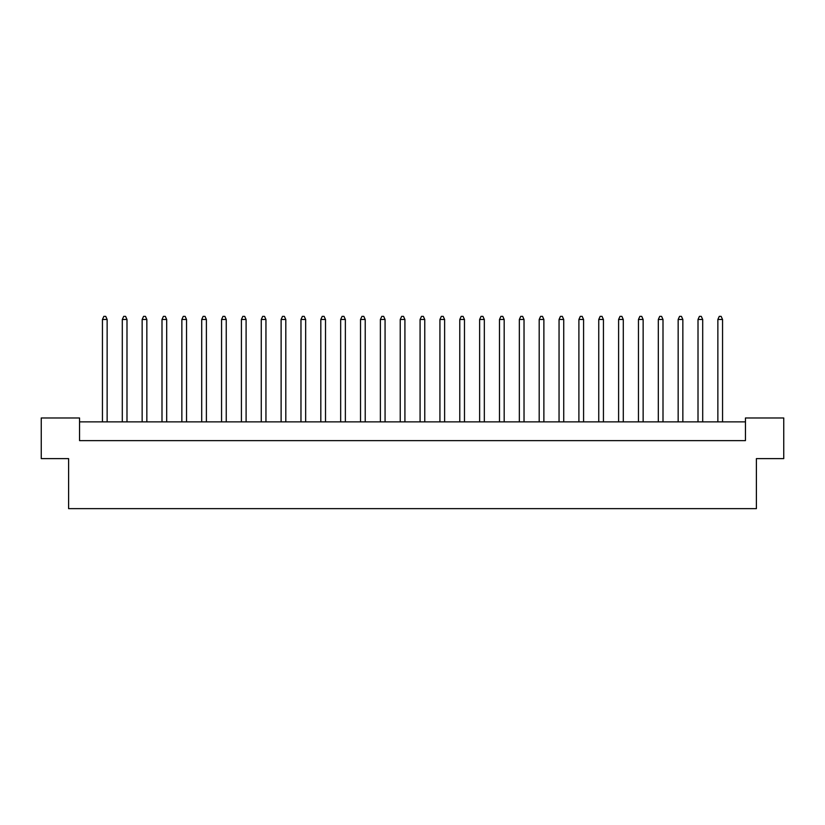 <?xml version="1.0" encoding="UTF-8"?>
<svg xmlns="http://www.w3.org/2000/svg" width="825" height="825" viewBox="0 0 825 825"><rect width="100%" height="100%" fill="white"/><g stroke="black" fill="none" stroke-linecap="round" stroke-linejoin="round"><path stroke-width="1.24" d="M68.609 458.618L41.25 458.618L41.25 417.976L79.551 417.976L79.551 440.632L745.449 440.632L745.449 417.976L783.75 417.976L783.75 458.618L756.391 458.618L756.391 508.633L68.609 508.633L68.609 458.618M745.449 421.874L79.551 421.874M107.137 421.874L107.137 319.492L102.444 319.492L102.444 421.874M102.444 319.492L103.857 316.367L105.734 316.367L107.137 319.492M126.988 421.874L126.988 319.492L122.296 319.492L122.296 421.874M122.296 319.492L123.709 316.367L125.586 316.367L126.988 319.492M146.84 421.874L146.84 319.492L142.148 319.492L142.148 421.874M142.148 319.492L143.56 316.367L145.437 316.367L146.84 319.492M186.543 421.874L186.543 319.492L181.861 319.492L181.861 421.874M181.861 319.492L183.263 316.367L185.14 316.367L186.543 319.492M226.246 421.874L226.246 319.492L221.564 319.492L221.564 421.874M221.564 319.492L222.967 316.367L224.843 316.367L226.246 319.492M265.949 421.874L265.949 319.492L261.267 319.492L261.267 421.874M261.267 319.492L262.67 316.367L264.547 316.367L265.949 319.492M166.691 421.874L166.691 319.492L161.999 319.492L161.999 421.874M161.999 319.492L163.412 316.367L165.289 316.367L166.691 319.492M206.394 421.874L206.394 319.492L201.713 319.492L201.713 421.874M201.713 319.492L203.115 316.367L204.992 316.367L206.394 319.492M246.097 421.874L246.097 319.492L241.416 319.492L241.416 421.874M241.416 319.492L242.818 316.367L244.695 316.367L246.097 319.492M285.811 421.874L285.811 319.492L281.119 319.492L281.119 421.874M281.119 319.492L282.521 316.367L284.398 316.367L285.811 319.492M325.514 421.874L325.514 319.492L320.822 319.492L320.822 421.874M320.822 319.492L322.224 316.367L324.101 316.367L325.514 319.492M365.217 421.874L365.217 319.492L360.525 319.492L360.525 421.874M360.525 319.492L361.927 316.367L363.804 316.367L365.217 319.492M404.92 421.874L404.92 319.492L400.228 319.492L400.228 421.874M400.228 319.492L401.641 316.367L403.507 316.367L404.92 319.492M305.662 421.874L305.662 319.492L300.97 319.492L300.97 421.874M300.97 319.492L302.373 316.367L304.25 316.367L305.662 319.492M345.366 421.874L345.366 319.492L340.673 319.492L340.673 421.874M340.673 319.492L342.076 316.367L343.953 316.367L345.366 319.492M385.069 421.874L385.069 319.492L380.377 319.492L380.377 421.874M380.377 319.492L381.779 316.367L383.656 316.367L385.069 319.492M444.623 421.874L444.623 319.492L439.931 319.492L439.931 421.874M439.931 319.492L441.344 316.367L443.221 316.367L444.623 319.492M484.327 421.874L484.327 319.492L479.634 319.492L479.634 421.874M479.634 319.492L481.047 316.367L482.924 316.367L484.327 319.492M524.03 421.874L524.03 319.492L519.337 319.492L519.337 421.874M519.337 319.492L520.75 316.367L522.627 316.367L524.03 319.492M563.733 421.874L563.733 319.492L559.051 319.492L559.051 421.874M559.051 319.492L560.453 316.367L562.33 316.367L563.733 319.492M603.436 421.874L603.436 319.492L598.754 319.492L598.754 421.874M598.754 319.492L600.157 316.367L602.033 316.367L603.436 319.492M643.139 421.874L643.139 319.492L638.457 319.492L638.457 421.874M638.457 319.492L639.86 316.367L641.737 316.367L643.139 319.492M682.852 421.874L682.852 319.492L678.16 319.492L678.16 421.874M678.16 319.492L679.563 316.367L681.44 316.367L682.852 319.492M722.556 421.874L722.556 319.492L717.863 319.492L717.863 421.874M717.863 319.492L719.266 316.367L721.143 316.367L722.556 319.492M424.772 421.874L424.772 319.492L420.08 319.492L420.08 421.874M420.08 319.492L421.493 316.367L423.359 316.367L424.772 319.492M464.475 421.874L464.475 319.492L459.783 319.492L459.783 421.874M459.783 319.492L461.196 316.367L463.073 316.367L464.475 319.492M504.178 421.874L504.178 319.492L499.486 319.492L499.486 421.874M499.486 319.492L500.899 316.367L502.776 316.367L504.178 319.492M543.881 421.874L543.881 319.492L539.189 319.492L539.189 421.874M539.189 319.492L540.602 316.367L542.479 316.367L543.881 319.492M583.584 421.874L583.584 319.492L578.903 319.492L578.903 421.874M578.903 319.492L580.305 316.367L582.182 316.367L583.584 319.492M623.288 421.874L623.288 319.492L618.606 319.492L618.606 421.874M618.606 319.492L620.008 316.367L621.885 316.367L623.288 319.492M663.001 421.874L663.001 319.492L658.309 319.492L658.309 421.874M658.309 319.492L659.711 316.367L661.588 316.367L663.001 319.492M702.704 421.874L702.704 319.492L698.012 319.492L698.012 421.874M698.012 319.492L699.414 316.367L701.291 316.367L702.704 319.492"/></g></svg>
